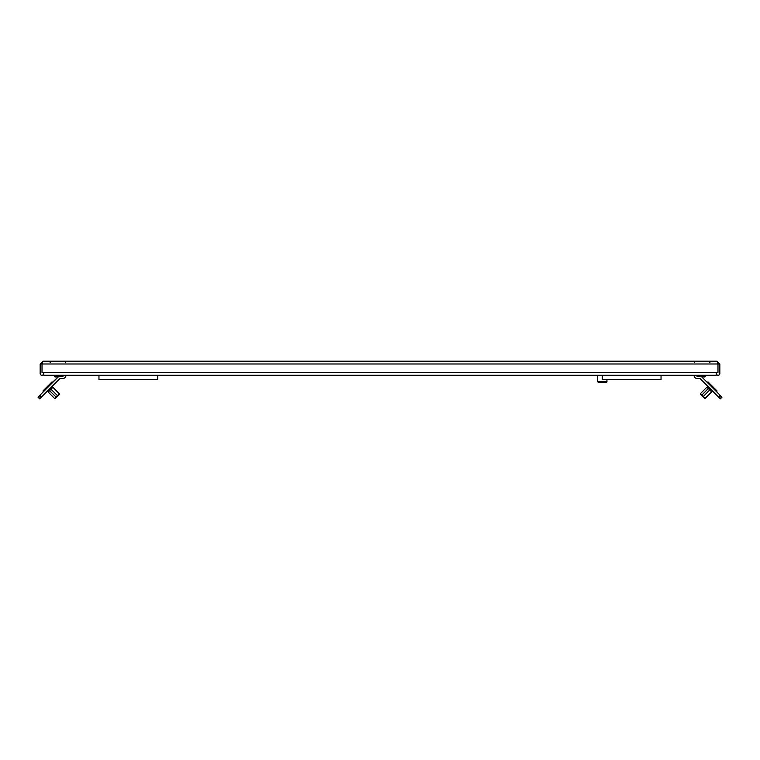 <?xml version="1.0" encoding="UTF-8"?>
<svg xmlns="http://www.w3.org/2000/svg" width="760" height="760" viewBox="0 0 760 760"><rect width="100%" height="100%" fill="white"/><g stroke="black" fill="none" stroke-linecap="round" stroke-linejoin="round"><path stroke-width="1.14" d="M43.576 372.457L43.576 373.578A1.7 1.7 0 0 1 41.866 375.278A1.7 1.7 0 0 1 40.166 373.578L40.166 363.992L42.987 361.171L717.012 361.171L717.981 363.992L717.981 372.457L42.018 372.457L42.018 363.992L717.981 363.992M717.981 367.051L717.953 363.28M716.423 372.457L716.423 373.578A1.7 1.7 0 0 0 718.133 375.278A1.7 1.7 0 0 0 719.834 373.578L719.834 363.992L717.012 361.171M42.018 367.051L42.047 363.28M42.987 361.171L42.018 363.992M43.776 372.457L43.776 375.278L716.224 375.278L716.224 372.457M597.806 381.634L606.955 381.634L606.955 379.687M606.955 381.634L606.366 382.223L598.367 382.223M661.038 375.278L661.038 379.687L602.243 379.687L602.243 375.278M157.757 375.278L157.757 379.687L98.962 379.687L98.962 375.278M59.128 376.342L54.387 376.342L54.976 376.931L54.387 375.278M54.976 376.931L58.235 376.931M704.681 376.931L705.27 376.342L704.681 376.931L701.765 376.931M705.27 375.278L705.27 376.342L700.872 376.342M720.091 398.582L721.753 396.919L720.337 398.829L722 397.166L720.337 398.829L700.14 378.632A0.589 0.589 0 0 0 699.722 378.461L697.024 378.461A2.935 2.935 0 0 1 694.089 375.516L694.089 375.516M721.753 396.919L701.803 376.969A2.935 2.935 0 0 0 699.722 376.105L697.024 376.105A0.589 0.589 0 0 1 696.436 375.516L696.436 375.278M65.911 375.516L65.911 375.516A2.935 2.935 0 0 1 62.976 378.461L60.278 378.461A0.589 0.589 0 0 0 59.859 378.632L41.667 396.824L40.005 395.162L58.197 376.969A2.935 2.935 0 0 1 60.278 376.105L62.976 376.105A0.589 0.589 0 0 0 63.564 375.516L63.564 375.278M40.005 395.162L38 397.166L39.663 398.829L41.667 396.824M59.337 394.535L59.242 393.803L59.337 394.535L55.499 398.373M47.063 391.428L48.431 391.305L48.193 392.046L52.934 387.305L59.337 393.709L54.691 398.354M43.596 391.153L52.468 382.29L52.05 381.872L43.178 390.744M52.934 387.305L59.242 393.803M48.431 391.305L52.336 387.401M52.193 382.555L58.197 376.969M704.434 398.306L705.166 398.202L704.434 398.306L700.596 394.469M707.531 386.023L707.664 387.401L706.923 387.153L711.664 391.903L705.261 398.306L700.615 393.661M707.807 382.565L716.68 391.428L717.098 391.02L708.225 382.147M711.664 391.903L705.166 398.202M707.664 387.401L711.569 391.305M700.14 378.632A0.589 0.589 0 0 0 699.722 378.461A0.589 0.589 0 0 1 700.14 378.632A0.589 0.589 0 0 0 699.722 378.461L697.024 378.461M707.95 381.872L707.531 382.698L701.803 376.969M696.436 375.516A0.589 0.589 0 0 0 697.024 376.105A0.589 0.589 0 0 1 696.436 375.516A0.589 0.589 0 0 0 697.024 376.105M63.564 375.516A0.589 0.589 0 0 1 62.976 376.105A0.589 0.589 0 0 0 63.564 375.516A0.589 0.589 0 0 1 62.976 376.105M719.834 363.992L718.19 363.992M40.166 363.992L41.809 363.992M56.591 376.931L56.544 375.278M58.577 375.278L58.596 376.627M60.895 376.105L60.895 375.278M702.031 375.278L702.259 376.931M700.15 376.133L700.15 375.278M705.251 376.342L705.251 375.278M720.584 395.751L718.922 397.413M718.333 396.824L719.995 395.162M41.078 397.413L39.416 395.751M38.247 396.919L39.909 398.582M56.458 397.423L49.562 390.678M50.986 389.253L57.874 395.998M701.547 395.418L708.292 388.531M709.716 389.947L702.971 396.844M694.764 362.206L692.274 361.171M709.631 362.206L712.13 361.171M50.369 362.206L47.87 361.171M65.236 362.206L67.725 361.171M598.13 382.223L597.54 381.634L597.54 375.278M61.123 375.278L61.123 376.105M698.687 375.278L698.687 376.105M55.423 398.449L54.596 398.449L48.193 392.046M43.738 391.428L42.902 391.02M52.715 387.524L52.468 386.023M700.52 394.392L700.52 393.556L706.923 387.153M711.445 391.685L712.937 391.428"/></g></svg>
